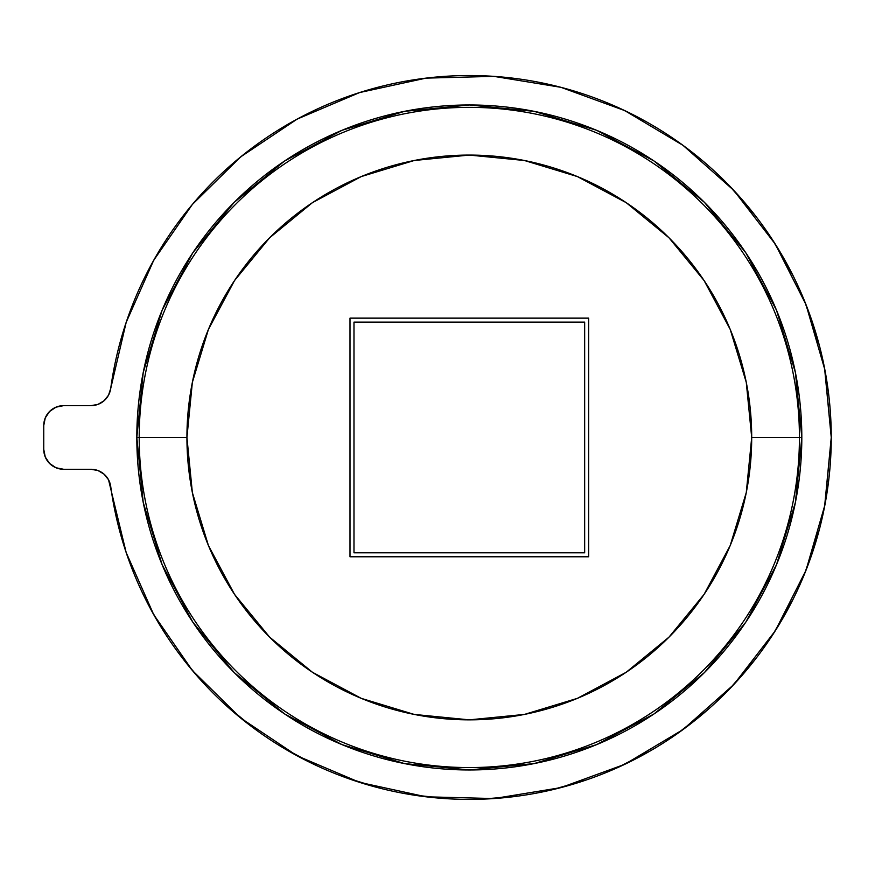<?xml version="1.0" encoding="UTF-8"?>
<svg xmlns="http://www.w3.org/2000/svg" width="875" height="875" viewBox="0 0 875 875"><rect width="100%" height="100%" fill="white"/><g stroke="black" fill="none" stroke-linecap="round" stroke-linejoin="round"><path stroke-width="1.31" d="M139.202 437.467A330.116 330.116 0 0 0 469.317 767.572A330.116 330.116 0 0 0 799.433 437.467L751.702 437.467A282.384 282.384 0 0 1 469.317 719.852A282.384 282.384 0 0 1 186.933 437.467L136.817 437.467A332.5 332.5 0 0 1 469.317 104.967A332.5 332.5 0 0 1 801.817 437.467L799.433 437.467A330.116 330.116 0 0 1 469.317 767.572A330.116 330.116 0 0 1 139.202 437.467A330.116 330.116 0 0 1 469.317 107.352A330.116 330.116 0 0 1 799.433 437.467L801.817 437.467L795.43 502.327L776.508 564.703L745.784 622.191L704.43 672.58L654.041 713.923L596.564 744.647L534.188 763.569L469.317 769.967L404.447 763.569L342.081 744.647L284.594 713.923L234.205 672.58L192.85 622.191L162.127 564.703L143.205 502.327L136.817 437.467L143.205 372.597L162.127 310.22L192.85 252.733L234.205 202.344L284.594 161L342.081 130.277L404.447 111.355L469.317 104.967L534.188 111.355L596.564 130.277L654.041 161L704.43 202.344L745.784 252.733L776.508 310.22L795.43 372.597L801.817 437.467A332.5 332.5 0 0 1 469.317 769.967A332.5 332.5 0 0 1 136.817 437.467L186.933 437.467A282.384 282.384 0 0 1 469.317 155.072A282.384 282.384 0 0 1 751.702 437.467L799.433 437.467A330.116 330.116 0 0 0 469.317 107.352A330.116 330.116 0 0 0 139.202 437.467M240.745 156.833L297.183 119.087L240.745 156.833L192.358 204.466L240.702 156.877M426.016 78.127L493.883 76.366L426.016 78.127L359.669 92.542L297.183 119.087L359.548 92.575M493.883 76.366L560.864 87.303L493.883 76.366M733.83 190.422L775.206 244.005M775.348 244.223L805.941 304.489M806.072 304.817L824.852 369.698M824.917 370.037L831.25 437.325M831.25 437.598L824.917 504.886M824.852 505.225L806.072 570.106M805.941 570.434L775.348 630.7M775.206 630.919L733.83 684.502M493.883 798.558L426.016 796.797L493.883 798.558L560.886 787.62L624.673 764.356L682.981 729.597L624.673 764.356L560.908 787.609M359.669 782.381L297.183 755.836L359.669 782.381L426.016 796.797M240.745 718.091L192.358 670.458L240.745 718.091L297.183 755.836M98 470.542L91.022 469.284L98 470.542L104.092 474.184L108.522 479.73L126.186 552.584L153.716 614.644L192.358 670.458M192.358 204.466L153.716 260.28L126.186 322.339L110.72 388.445L108.522 395.194L104.092 400.739L108.522 395.194L110.72 388.445A19.884 19.884 0 0 1 91.022 405.639L98 404.381L91.022 405.639L63.634 405.639L56.022 407.159L49.58 411.469L45.259 417.922L43.75 425.534L43.75 449.389L45.259 457.002L49.58 463.455L56.022 467.764L63.634 469.284L91.022 469.284L63.634 469.284A19.884 19.884 0 0 1 43.75 449.389L43.75 425.534A19.884 19.884 0 0 1 63.634 405.639L91.022 405.639A19.884 19.884 0 0 0 110.72 388.445A361.933 361.933 0 0 1 664.289 132.53A361.933 361.933 0 0 1 664.289 742.394A361.933 361.933 0 0 1 110.72 486.478A19.884 19.884 0 0 0 91.022 469.284M682.981 729.597L733.786 684.545L775.272 630.809L806.006 570.27L824.884 505.05L831.25 437.467L824.884 369.873L806.006 304.653L775.272 244.114L733.786 190.378L682.981 145.327L624.673 110.567L560.886 87.303M104.092 400.739L98 404.381M186.933 437.467L192.358 492.548L208.425 545.53L234.522 594.344L269.642 637.142L312.43 672.262L361.255 698.348L414.225 714.427L469.317 719.852L524.409 714.427L577.38 698.348L626.205 672.262L668.992 637.142L704.112 594.344L730.209 545.53L746.277 492.548L751.702 437.467L746.277 382.375L730.209 329.394L704.112 280.58L668.992 237.781L626.205 202.661L577.38 176.575L524.409 160.497L469.317 155.072L414.225 160.497L361.255 176.575L312.43 202.661L269.642 237.781L234.522 280.58L208.425 329.394L192.358 382.375L186.933 437.467M588.634 318.139L588.634 556.784L350 556.784L350 318.139L588.634 318.139L588.634 556.784L350 556.784L350 318.139L588.634 318.139M105.077 475.103L107.527 478.078M108.675 480.014L110.72 486.478A361.933 361.933 0 0 0 213.391 693.383M124.862 548.57L131.797 568.127M149.745 607.381L161.93 628.534M184.756 661.117L201.13 680.498L184.756 661.117M226.111 705.502L254.855 729.006M281.881 747.086L314.584 764.652M344.553 777.208L380.067 788.222M411.819 794.795L448.897 798.82L411.819 794.795M481.184 799.203L518.536 796.031L481.184 799.203M550.112 790.267L586.425 779.931M616.044 768.316L650.081 751.023M676.561 734.191L707.153 710.292M729.433 689.117L755.53 659.006M772.723 634.791L793.461 598.489M804.836 573.202L819.438 529.178M824.589 506.603L831.25 437.467L824.589 368.32L831.25 437.467L824.589 506.603M819.416 345.658L804.836 301.733M793.461 276.434L772.723 240.133M755.464 215.841L729.433 185.806M684.83 146.683L676.036 140.372M632.527 114.417L615.792 106.498L632.527 114.417M570.959 90.092L557.211 86.362L570.959 90.092M497.394 76.617L483.667 75.819L497.394 76.617M435.553 77.109L417.145 79.308M368.298 89.917L357.23 93.33L368.298 89.917M301.35 116.867L287.623 124.436M248.828 150.445L234.598 161.963M196.306 199.85L191.537 205.45L196.306 199.85M156.636 255.183L148.444 270.025M129.752 312.211L124.031 328.978M108.828 480.331L110.72 486.478M353.981 322.12L584.664 322.12L353.981 322.12L353.981 552.803L353.981 322.12M584.664 552.803L353.981 552.803L584.664 552.803L584.664 322.12L584.664 552.803"/></g></svg>

